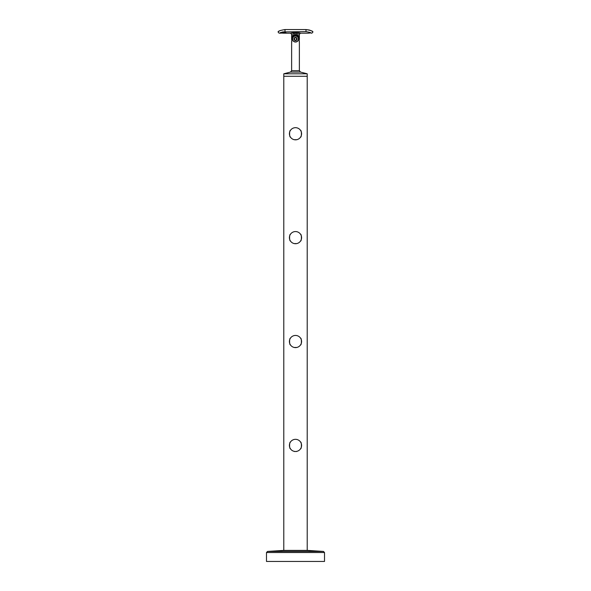 <?xml version="1.0" encoding="UTF-8"?>
<svg xmlns="http://www.w3.org/2000/svg" width="591" height="591" viewBox="0 0 591 591"><rect width="100%" height="100%" fill="white"/><g stroke="black" fill="none" stroke-linecap="round" stroke-linejoin="round"><path stroke-width="0.89" d="M298.403 38.984A2.903 2.903 0 0 1 295.5 41.887A2.903 2.903 0 0 1 292.597 38.984A2.903 2.903 0 0 1 295.5 36.088A2.903 2.903 0 0 1 298.403 38.984M295.5 40.58A1.596 1.596 0 0 1 293.904 38.984A1.596 1.596 0 0 1 295.5 37.396A1.596 1.596 0 0 1 297.096 38.984A1.596 1.596 0 0 1 295.5 40.58M296.608 38.349L296.608 39.627L295.5 40.262L294.392 39.627L294.392 38.349L295.5 37.713L296.608 38.349M295.5 42.027C293.912 41.895 292.929 41.104 292.538 39.663L292.538 38.312C292.922 36.871 293.912 36.081 295.5 35.948C297.088 36.081 298.071 36.871 298.462 38.312L298.462 39.663C298.078 41.104 297.088 41.895 295.5 42.027M299.209 41.872L299.209 37.684C298.736 36.443 297.502 35.682 295.5 35.394C293.505 35.682 292.264 36.443 291.791 37.684L291.791 41.872M298.462 39.663A3.036 3.036 0 0 1 292.538 39.663M292.538 38.312A3.036 3.036 0 0 1 294.961 35.999M295.5 35.948A3.036 3.036 0 0 1 298.462 38.312M290.462 72.08L283.783 73.801L307.217 73.801L300.538 72.08L290.462 72.08L291.629 70.713L299.371 70.713L299.371 41.651M283.783 550.398L283.783 76.283L307.217 76.283L307.217 73.801M299.305 34.263L300.472 33.185L308.347 33.185M283.067 33.185L280.164 32.867L283.067 31.907L285.97 32.867L279.728 33.185A1.655 1.655 0 0 1 278.095 31.803C278.317 31.05 280.622 30.296 285.002 29.55L305.998 29.55C310.378 30.296 312.683 31.05 312.905 31.803A1.655 1.655 0 0 1 311.272 33.185C311.28 32.727 309.521 32.217 305.998 31.648L282.668 31.921M280.378 32.549A2.903 0.606 180 0 0 283.067 32.926A2.903 0.606 180 0 0 285.734 32.564M283.067 31.98L281.412 32.32L283.067 32.668L284.722 32.32L283.067 31.98M295.5 33.392L296.726 33.488C300.479 34.411 300.073 34.381 295.5 33.392L291.695 34.263M293.343 33.68L293.757 33.576M296.608 32.394L295.707 32.357M295.345 32.357L291.223 32.97M290.536 33.185L293.919 32.439C299.674 32.276 303.323 34.012 297.081 32.439M299.209 40.092A3.871 3.871 0 0 0 299.371 38.984L299.209 36.576A4.418 4.418 0 0 0 295.5 34.566C293.542 34.839 292.309 35.512 291.791 36.576L291.629 38.984L291.629 34.293L290.528 33.185L283.399 33.185M299.209 36.576C298.691 35.512 297.45 34.839 295.5 34.566A4.418 4.418 0 0 0 295.16 34.581M299.556 32.911L298.847 32.734M310.829 32.889L308.266 33.185M312.469 31.478L311.871 31.101M311.509 30.902L311.088 30.695M310.474 30.429L309.411 30.052M309.263 30.008L305.998 29.55L305.998 31.648M280.407 30.473L280.008 30.651M279.565 30.865L279.122 31.109M279.115 31.109L278.095 31.803M296.645 139.727L295.5 139.831A6.08 6.08 0 0 0 301.58 133.751A6.08 6.08 0 0 0 295.5 127.678A6.08 6.08 0 0 0 289.42 133.751A6.08 6.08 0 0 0 295.5 139.831M300.56 130.382C301.691 130.16 301.683 137.348 300.56 137.127C301.683 137.348 301.683 130.168 300.56 130.382M290.44 137.127C289.317 137.348 289.317 130.168 290.44 130.382C289.309 130.16 289.317 137.348 290.44 137.127M296.778 139.698L294.222 139.698M295.5 231.561A6.08 6.08 0 0 0 289.42 237.641A6.08 6.08 0 0 0 295.5 243.714A6.08 6.08 0 0 0 301.58 237.641A6.08 6.08 0 0 0 295.5 231.561M300.56 234.265C301.691 234.043 301.683 241.239 300.56 241.01C301.683 241.231 301.683 234.051 300.56 234.265M290.44 241.01C289.317 241.231 289.317 234.051 290.44 234.265C289.309 234.043 289.317 241.239 290.44 241.01M296.778 243.581L294.222 243.581M295.5 335.444A6.08 6.08 0 0 0 289.42 341.524A6.08 6.08 0 0 0 295.5 347.604A6.08 6.08 0 0 0 301.58 341.524A6.08 6.08 0 0 0 295.5 335.444M300.56 338.155C301.691 337.926 301.683 345.122 300.56 344.893C301.683 345.114 301.683 337.934 300.56 338.155M290.44 344.893C289.317 345.114 289.317 337.934 290.44 338.155C289.309 337.926 289.317 345.122 290.44 344.893M296.778 347.464L294.222 347.464M295.5 439.327A6.08 6.08 0 0 0 289.42 445.407A6.08 6.08 0 0 0 295.5 451.487A6.08 6.08 0 0 0 301.58 445.407A6.08 6.08 0 0 0 295.5 439.327M300.56 442.038C301.691 441.817 301.683 449.005 300.56 448.776C301.683 448.997 301.683 441.817 300.56 442.038M290.44 448.776C289.317 448.997 289.317 441.817 290.44 442.038C289.309 441.817 289.317 449.005 290.44 448.776M294.355 451.487L296.645 451.487M283.783 73.801L283.783 76.283L307.217 76.283L307.217 550.398M267.524 551.433L323.476 551.433L307.35 550.398L283.65 550.398L267.524 551.433L266.489 552.533L266.489 561.45L324.511 561.45L324.511 552.533L266.489 552.533M293.919 32.439L294.274 33.48M285.002 29.55L285.002 31.648M291.629 70.713L291.629 41.651M300.538 72.08L299.371 70.713M299.371 38.984L299.371 34.293M291.629 38.984A3.871 3.871 0 0 0 291.791 40.092M323.476 551.433L324.511 552.533"/></g></svg>

